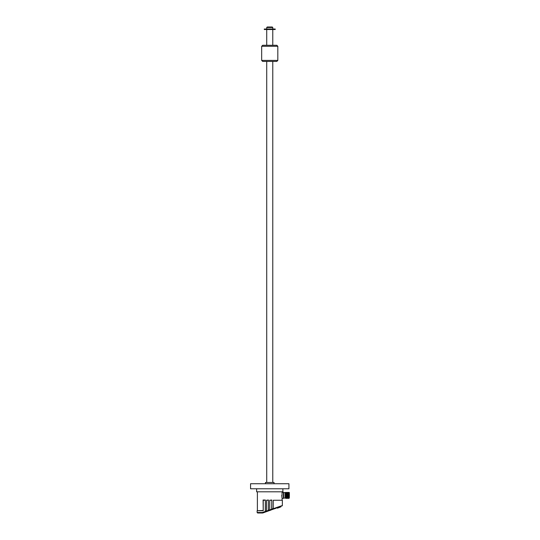 <?xml version="1.0" encoding="UTF-8"?>
<svg xmlns="http://www.w3.org/2000/svg" width="540" height="540" viewBox="0 0 540 540"><rect width="100%" height="100%" fill="white"/><g stroke="black" fill="none" stroke-linecap="round" stroke-linejoin="round"><path stroke-width="0.81" d="M279.963 507.236L277.702 508.059M276.156 508.12L277.115 507.776L277.371 508.174L280.078 507.08L279.929 506.75M279.497 507.404L280.051 507.094M279.065 507.56L280.064 507.195M267.125 29.525L267.125 29.018L264.29 29.018L264.29 29.525L271.674 29.525L271.674 29.018L275.211 29.018L275.211 29.525L272.74 29.525L272.74 29.018M268.346 29.525L268.346 29.018L271.674 29.018M271.674 29.525L272.74 29.525M267.125 29.018L268.346 29.018M261.671 46.278L261.671 60.413L277.823 60.413L277.823 46.278L261.671 46.278L262.683 45.272L276.811 45.272L277.823 46.278M277.823 60.413L276.811 61.418L262.683 61.418L261.671 60.413M288.927 483.732L250.567 483.732L250.567 488.774L288.927 488.774L288.927 483.732M282.872 488.774L282.872 491.805L256.628 491.805L256.628 488.774M265.457 482.47L274.037 482.47L265.457 482.47L265.457 483.732M272.774 29.525L272.774 45.272M272.774 61.418L272.774 482.213M272.268 27L267.226 27L272.268 27L272.774 27.506L272.774 29.018M281.738 495.335L282.11 498.366L283.453 498.366L283.453 492.311L282.11 492.311L281.927 497.475M285.404 496.577L285.741 496.577M287.334 496.577L287.759 496.577M285.755 496.928L285.41 496.928M285.64 492.433L285.916 498.366L286.139 492.433L286.416 498.366L286.646 492.433L286.922 498.366L287.152 492.433L287.429 498.366L287.658 492.433L287.935 498.366L288.205 492.433L288.434 498.366L288.711 492.433L288.36 498.366L288.056 492.865M288.083 492.433L287.854 498.366L287.624 492.433L287.348 498.366L287.118 492.433L286.841 498.366L286.612 492.433L286.342 498.366L286.038 492.865M287.523 492.433L287.982 497.813M287.293 496.51L287.476 497.813M285.505 492.433L285.687 498.11L285.916 498.366L286.099 497.813M286.065 492.433L285.836 498.366L285.552 492.865M285.309 492.568L285.593 497.813M285.768 492.865L286.058 498.11L285.903 492.865M286.274 492.865L286.598 497.813M286.929 498.359L286.821 492.561L287.105 497.813M287.415 492.865L287.611 497.813M287.935 498.359L287.827 492.561L288.117 497.813M288.205 498.11L288.718 498.11L288.333 492.561L288.623 497.813M288.799 492.865L289.123 497.813M289.325 496.199L289.346 492.568M289.217 498.11L288.934 492.865M288.536 492.433L288.428 492.865M288.029 492.433L287.921 492.865M287.024 492.433L286.916 492.865M286.787 496.51L286.409 492.865M285.208 498.062L285.208 492.608L283.797 492.608L283.797 498.062L285.275 498.089L285.397 492.865M289.373 494.485C289.291 501.971 289.211 495.612 289.13 492.433L288.86 498.366L288.637 492.433M288.711 492.433L288.913 498.218L289.123 493.493M288.711 498.11L288.947 498.359L288.988 497.813M285.309 492.561L285.302 492.561C285.383 494.019 285.471 502.875 285.552 494.741M281.043 506.736L280.915 506.392L273.422 509.119L273.24 508.7L282.366 505.507L282.035 505.98M273.24 500.256L282.366 500.256L273.24 500.256L273.24 508.7M263.088 510.476L257.128 510.732L263.23 510.732L263.088 500.006L265.37 500.006L265.288 511.475L262.373 512.494L265.288 511.475L265.471 512.014L275.441 508.383M266.571 510.867L265.37 511.286L265.37 500.006M268.353 500.256L266.571 500.256L268.441 500.006L268.353 510.401L268.529 510.901L270.054 510.341M268.61 510.705L269.798 510.273L268.61 510.705L268.441 510.212L268.441 500.006M268.441 510.212L269.75 509.753M271.701 500.256L269.75 500.256L271.789 500.006L271.701 509.233L271.877 509.679L273.375 509.132M271.964 509.483L273.281 509.004L271.964 509.483L271.789 509.045L271.789 500.006M271.789 509.045L273.24 508.538M263.169 512.851L265.471 512.014M263.432 512.75L265.424 512.028M262.838 512.966A0.506 0.506 0 0 1 262.663 513L257.634 513L257.128 512.494L262.373 512.494L262.663 513L262.373 512.494M265.288 500.256L263.23 500.256L263.23 510.732M269.926 510.388L271.877 509.679L269.926 510.388L269.75 509.915L271.701 509.233M269.75 500.256L269.75 509.915M266.747 511.549L268.529 510.901L266.747 511.549L266.571 511.029L268.353 510.401M266.571 500.256L266.571 511.029M266.625 511.427L265.552 511.819L266.625 511.427M274.86 508.592L274.469 508.734M275.589 508.329L275.245 508.457M275.495 508.437L274.732 508.707M270.128 510.388L270.675 510.185L270.108 510.327M277.938 507.472L278.046 507.931M277.182 507.749L277.425 508.16M277.668 507.573L277.911 507.978M280.618 506.5L280.017 507.215M280.382 506.581L280.571 507.013M272.774 27.506L266.719 27.506L266.719 29.018M283.797 498.062L283.453 492.311M279.956 506.743L280.078 507.08M274.037 483.732L274.037 482.47M266.719 29.525L266.719 45.272M266.719 61.418L266.719 482.213M266.719 27.506L267.226 27M286.423 498.359L286.922 498.366M282.366 500.256L282.366 505.507M257.384 491.805L257.384 510.476M282.11 491.805L282.11 492.311M282.11 498.366L282.11 500.006M257.128 510.732L257.128 512.494"/></g></svg>
